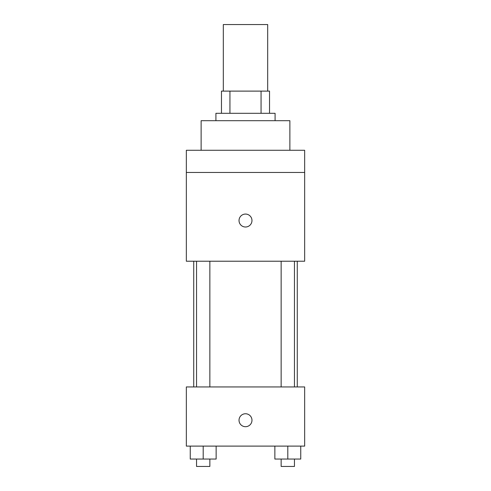 <?xml version="1.0" encoding="UTF-8"?>
<svg xmlns="http://www.w3.org/2000/svg" width="491" height="491" viewBox="0 0 491 491"><rect width="100%" height="100%" fill="white"/><g stroke="black" fill="none" stroke-linecap="round" stroke-linejoin="round"><path stroke-width="0.74" d="M267.687 91.111L267.687 24.55L223.313 24.55L223.313 91.111M229.935 113.298L229.935 91.111L221.466 91.111L221.466 113.298L221.466 91.111M229.935 91.111L269.534 91.111L269.534 113.298M261.065 113.298L261.065 91.111M215.917 120.694L215.917 113.298L275.083 113.298L275.083 120.694M289.874 150.277L289.874 120.694L201.126 120.694L201.126 150.277M186.335 150.277L304.666 150.277L304.666 172.464L186.335 172.464L186.335 150.277M304.666 172.464L304.666 261.218L186.335 261.218L186.335 172.464M245.5 227.008A6.469 6.469 0 0 1 239.896 217.304A6.469 6.469 0 0 1 251.104 217.304A6.469 6.469 0 0 1 245.5 227.008M186.335 386.945L304.666 386.945L304.666 446.11L186.335 446.11L186.335 386.945M245.5 426.697A6.469 6.469 0 0 1 239.896 416.988A6.469 6.469 0 0 1 251.104 416.988A6.469 6.469 0 0 1 245.5 426.697M274.862 446.11L274.862 459.054L300.75 459.054L300.75 446.11L300.75 459.054M287.806 459.054L287.806 446.11M294.459 459.054L294.459 466.45L281.147 466.45L281.147 459.054M190.25 446.11L190.25 459.054L216.138 459.054L216.138 446.11L216.138 459.054M203.194 459.054L203.194 446.11M209.853 459.054L209.853 466.45L196.541 466.45L196.541 459.054M297.27 386.945L297.27 261.218M193.73 386.945L193.73 261.218M281.147 261.218L281.147 386.945M294.459 261.218L294.459 386.945M209.853 386.945L209.853 261.218M196.541 386.945L196.541 261.218"/></g></svg>
